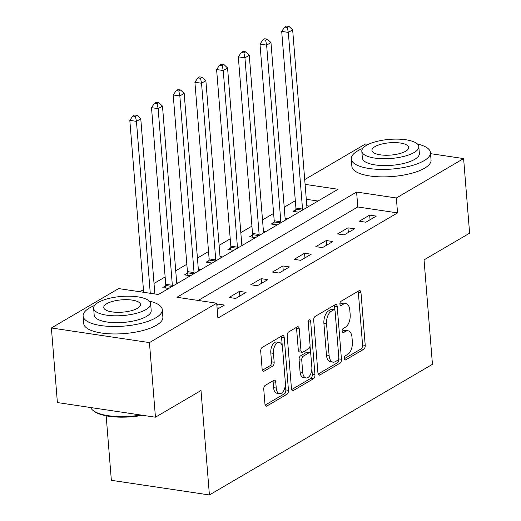 <?xml version="1.0" encoding="UTF-8"?>
<svg xmlns="http://www.w3.org/2000/svg" width="521" height="521" viewBox="0 0 521 521"><rect width="100%" height="100%" fill="white"/><g stroke="black" fill="none" stroke-linecap="round" stroke-linejoin="round"><path stroke-width="0.78" d="M344.29 358.546A2.182 1.172 98.5 0 0 345.163 360.004A2.182 1.172 98.5 0 0 345.651 359.894L363.749 349.291A3.119 1.674 98.5 0 0 365.221 345.364L360.975 292.646A3.119 1.674 98.5 0 0 359.737 290.562A3.119 1.674 98.5 0 0 359.041 290.718L340.936 301.32A2.182 1.172 98.5 0 0 339.907 304.069A2.182 1.172 98.5 0 0 340.78 305.527A2.182 1.172 98.5 0 0 341.268 305.417L343.606 304.049A9.977 5.36 98.5 0 1 345.833 303.548A9.977 5.36 98.5 0 1 349.812 310.223L350.171 314.619A9.977 5.36 98.5 0 1 345.469 327.188L343.131 328.556A2.182 1.172 98.5 0 0 342.102 331.304A2.182 1.172 98.5 0 0 342.968 332.769A2.182 1.172 98.5 0 0 343.456 332.659L345.801 331.284A9.977 5.36 98.5 0 1 348.028 330.789A9.977 5.36 98.5 0 1 352.007 337.465L352.359 341.861A9.977 5.36 98.5 0 1 347.663 354.423L345.319 355.797A2.182 1.172 98.5 0 0 344.29 358.546M265.235 385.377A3.119 1.674 98.5 0 0 263.763 389.304L264.955 404.094A3.119 1.674 98.5 0 0 266.198 406.178A3.119 1.674 98.5 0 0 266.895 406.028L286.999 394.247A3.119 1.674 98.5 0 0 288.465 390.32L284.225 337.601A3.119 1.674 98.5 0 0 282.981 335.517A3.119 1.674 98.5 0 0 282.284 335.674L262.18 347.448A3.119 1.674 98.5 0 0 260.715 351.375L262.148 369.239A3.119 1.674 98.5 0 0 263.392 371.33A3.119 1.674 98.5 0 0 264.088 371.173L272.691 366.133A3.119 1.674 98.5 0 0 274.163 362.206L273.447 353.342A8.343 4.481 98.5 0 1 279.236 342.427A8.343 4.481 98.5 0 1 282.564 348.008L285.358 382.714A8.343 4.481 98.5 0 1 279.569 393.635A8.343 4.481 98.5 0 1 276.241 388.054L275.778 382.271A3.119 1.674 98.5 0 0 274.534 380.18A3.119 1.674 98.5 0 0 273.838 380.337L265.235 385.377M430.535 153.649L463.612 158.586L469.61 233.187L424.048 259.875L432.45 364.309L209.409 494.95L201.008 390.516L155.447 417.204L149.442 342.603L51.39 327.97L118.645 288.575L158.397 294.508L338.051 189.279L305.091 184.362M463.612 158.586L396.351 197.987L356.598 192.047L176.951 297.276L216.703 303.209L149.442 342.603M216.703 303.209L217.902 318.129L397.549 212.9L396.351 197.987M317.94 373.062A3.119 1.674 98.5 0 0 319.184 375.146A3.119 1.674 98.5 0 0 319.881 374.99L339.985 363.215A3.119 1.674 98.5 0 0 341.45 359.288L337.211 306.569A3.119 1.674 98.5 0 0 335.967 304.479A3.119 1.674 98.5 0 0 335.27 304.635L315.166 316.41A3.119 1.674 98.5 0 0 313.701 320.337L317.94 373.062M313.492 378.734L293.388 390.509A3.119 1.674 98.5 0 1 292.691 390.665A3.119 1.674 98.5 0 1 291.447 388.575L287.208 335.856A3.119 1.674 98.5 0 1 288.673 331.929L297.276 326.888A3.119 1.674 98.5 0 1 297.973 326.732A3.119 1.674 98.5 0 1 299.217 328.823L300.936 350.203A3.119 1.674 98.5 0 0 302.18 352.287A3.119 1.674 98.5 0 0 302.877 352.131L308.582 348.79A3.119 1.674 98.5 0 0 310.054 344.863L308.263 322.603A2.182 1.172 98.5 0 1 309.774 319.744A2.182 1.172 98.5 0 1 310.646 321.21L314.958 374.807A3.119 1.674 98.5 0 1 313.492 378.734L310.842 378.337L291.649 389.578M397.549 212.9L357.797 206.967L198.208 300.448M369.663 215.121L359.243 221.217L365.872 222.206L376.286 216.104L369.663 215.121L370.034 219.771M347.963 227.827L337.549 233.929L344.173 234.912L354.586 228.817L347.963 227.827L348.334 232.477M326.263 240.533L315.85 246.635L322.479 247.625L332.893 241.523L326.263 240.533L326.641 245.183M304.57 253.245L294.157 259.341L300.78 260.331L311.193 254.235L304.57 253.245L304.941 257.895M282.87 265.951L272.457 272.053L279.08 273.043L289.5 266.941L282.87 265.951L283.248 270.601M261.177 278.657L250.764 284.759L257.387 285.749L267.801 279.647L261.177 278.657L261.549 283.313M239.478 291.369L229.064 297.465L235.687 298.455L246.107 292.359L239.478 291.369L239.855 296.019M217.192 309.292L224.408 305.065L217.785 304.075L216.821 304.642M295.316 200.715L284.212 207.221M273.623 213.421L262.512 219.927M251.923 226.134L240.819 232.633M230.23 238.839L219.12 245.345M208.53 251.545L197.426 258.051M186.837 264.258L175.727 270.764M165.137 276.964L154.034 283.47M143.438 289.669L139.902 291.747M317.992 201.028L306.289 199.282M295.817 209.676L292.991 211.331L298.898 212.21M306.81 205.736L309.311 206.114M274.118 222.382L271.298 224.037L277.205 224.922M285.117 218.449L287.618 218.82M252.425 235.095L249.598 236.749L255.505 237.628M263.418 231.155L265.918 231.526M230.725 247.801L227.898 249.455L233.812 250.334M241.724 243.861L244.225 244.238M209.025 260.507L206.205 262.161L212.112 263.046M220.025 256.573L222.526 256.944M187.332 273.219L184.506 274.873L190.419 275.752M198.325 269.279L200.832 269.65M165.632 285.925L162.812 287.579L168.719 288.458M176.632 281.985L179.133 282.362M106.167 415.823L111.357 480.316L209.409 494.95M304.707 179.589L365.553 143.952L368.347 144.369M155.447 417.204L57.388 402.564L51.39 327.97M357.797 206.967L356.598 192.047M217.785 304.075L218.156 308.725M348.028 330.789L345.377 330.392A9.977 5.36 98.5 0 0 343.15 330.887L345.801 331.284M342.121 331.493L343.15 330.887M345.833 303.548L343.189 303.157A9.977 5.36 98.5 0 0 340.962 303.652L343.606 304.049M339.926 304.257L340.962 303.652M344.309 358.735L361.099 348.901A3.119 1.674 98.5 0 0 362.57 344.974L358.331 292.248A3.119 1.674 98.5 0 0 358.122 291.252M334.899 310.373L334.56 306.172A3.119 1.674 98.5 0 0 334.358 305.169M318.142 374.058L337.334 362.818A3.119 1.674 98.5 0 0 338.8 358.891L338.761 358.409M337.777 360.213A2.182 1.172 98.5 0 0 338.806 357.465L335.088 311.187A2.182 1.172 98.5 0 0 334.215 309.728A2.182 1.172 98.5 0 0 333.727 309.832L331.258 311.284A9.977 5.36 98.5 0 0 326.556 323.847L329.103 355.478A9.977 5.36 98.5 0 0 333.082 362.154A9.977 5.36 98.5 0 0 335.309 361.659L337.777 360.213M334.215 309.728L331.564 309.331A2.182 1.172 98.5 0 0 331.076 309.441L333.727 309.832M333.082 362.154L330.431 361.763A9.977 5.36 98.5 0 1 326.452 355.081L323.906 323.45A9.977 5.36 98.5 0 1 328.608 310.887L331.076 309.441M302.18 352.287L299.529 351.89A3.119 1.674 98.5 0 1 298.286 349.806L296.566 328.425A3.119 1.674 98.5 0 0 296.364 327.429M310.021 345.99L310.653 353.831M311.864 368.868L312.307 374.41L314.958 374.807M302.721 372.391A8.343 4.481 98.5 0 0 306.048 377.972A8.343 4.481 98.5 0 0 311.838 367.051L310.855 354.821A3.119 1.674 98.5 0 0 309.611 352.737A3.119 1.674 98.5 0 0 308.914 352.893L303.209 356.234A3.119 1.674 98.5 0 0 301.737 360.161L302.721 372.391L300.07 371.994A8.343 4.481 98.5 0 0 303.398 377.575L306.048 377.972M309.611 352.737L306.96 352.339A3.119 1.674 98.5 0 0 306.263 352.496L308.914 352.893M300.07 371.994L299.087 359.764A3.119 1.674 98.5 0 1 300.558 355.836L306.263 352.496M310.842 378.337A3.119 1.674 98.5 0 0 312.307 374.41M279.569 393.635L276.918 393.238A8.343 4.481 98.5 0 1 273.59 387.657L273.128 381.873A3.119 1.674 98.5 0 0 272.919 380.871M279.236 342.427L276.586 342.03A8.343 4.481 98.5 0 0 270.796 352.951L273.447 353.342M262.356 370.242L270.041 365.735A3.119 1.674 98.5 0 0 271.513 361.808L270.796 352.951M282.31 346.322L281.574 337.211A3.119 1.674 98.5 0 0 281.373 336.208M265.156 405.097L284.349 393.856A3.119 1.674 98.5 0 0 285.814 389.929L285.384 384.531M307.051 207.436A3.178 1.706 -81.5 0 1 306.876 206.505L292.659 29.86L288.321 32.4L281.698 31.41L295.908 208.061A3.178 1.706 -81.5 0 1 295.876 209.247L295.537 211.708M287.325 27.463L289.057 26.447L286.407 26.05L284.674 27.066L287.325 27.463L288.321 32.4L302.532 209.045A3.178 1.706 -81.5 0 1 302.519 210.093M289.057 26.447L292.659 29.86M281.698 31.41L284.674 27.066M285.352 220.142A3.178 1.706 -81.5 0 1 285.176 219.211L270.966 42.566L266.622 45.106L259.999 44.122L274.209 220.767A3.178 1.706 -81.5 0 1 274.176 221.953L273.844 224.421M265.625 40.169L267.364 39.153L264.714 38.756L262.975 39.772L265.625 40.169L266.622 45.106L280.839 221.757A3.178 1.706 -81.5 0 1 280.819 222.799M267.364 39.153L270.966 42.566M259.999 44.122L262.975 39.772M263.659 232.854A3.178 1.706 -81.5 0 1 263.483 231.923L249.266 55.278L244.929 57.818L238.305 56.828L252.516 233.473A3.178 1.706 -81.5 0 1 252.477 234.665L252.144 237.127M243.932 52.882L245.665 51.859L243.014 51.468L241.282 52.484L243.932 52.882L244.929 57.818L259.139 234.463A3.178 1.706 -81.5 0 1 259.119 235.512M245.665 51.859L249.266 55.278M238.305 56.828L241.282 52.484M241.959 245.56A3.178 1.706 -81.5 0 1 241.783 244.629L227.573 67.984L223.229 70.524L216.606 69.534L230.816 246.186A3.178 1.706 -81.5 0 1 230.783 247.371L230.451 249.833M222.233 65.587L223.971 64.571L221.321 64.174L219.582 65.19L222.233 65.587L223.229 70.524L237.446 247.169A3.178 1.706 -81.5 0 1 237.426 248.217M223.971 64.571L227.573 67.984M216.606 69.534L219.582 65.19M220.266 258.273A3.178 1.706 -81.5 0 1 220.083 257.341L205.873 80.69L201.536 83.236L194.906 82.246L209.123 258.891A3.178 1.706 -81.5 0 1 209.084 260.077L208.752 262.545M200.539 78.293L202.272 77.277L199.621 76.88L197.889 77.903L200.539 78.293L201.536 83.236L215.746 259.881A3.178 1.706 -81.5 0 1 215.727 260.923M202.272 77.277L205.873 80.69M194.906 82.246L197.889 77.903M362.785 148.387A39.713 13.305 -4.6 0 0 357.738 150.843A39.713 13.305 -4.6 0 0 351.278 158.977A39.713 13.305 -4.6 0 0 380.056 169.397A39.713 13.305 -4.6 0 0 423.99 160.735A39.713 13.305 -4.6 0 0 430.45 152.601A39.713 13.305 -4.6 0 0 417.399 143.991M351.278 158.977L351.877 166.433A39.713 13.305 -4.6 0 0 380.656 176.853A39.713 13.305 -4.6 0 0 424.589 168.192A39.713 13.305 -4.6 0 0 431.049 160.064L430.45 152.601M418.812 146.635L419.366 153.493A28.596 9.58 175.4 0 1 414.716 159.348A28.596 9.58 175.4 0 1 383.085 165.587A28.596 9.58 175.4 0 1 362.362 158.084L361.808 151.22A28.596 9.58 -4.6 0 0 382.531 158.723A28.596 9.58 -4.6 0 0 414.162 152.484A28.596 9.58 -4.6 0 0 418.812 146.635A28.596 9.58 -4.6 0 0 398.096 139.133A28.596 9.58 -4.6 0 0 366.458 145.366A28.596 9.58 -4.6 0 0 361.808 151.22M374.944 146.629A18.424 6.174 -4.6 0 0 371.942 150.406A18.424 6.174 -4.6 0 0 385.299 155.238A18.424 6.174 -4.6 0 0 405.683 151.22A18.424 6.174 -4.6 0 0 408.679 147.45A18.424 6.174 -4.6 0 0 395.328 142.611A18.424 6.174 -4.6 0 0 374.944 146.629M94.614 305.462A39.713 13.305 -4.6 0 0 89.566 307.918A39.713 13.305 -4.6 0 0 83.106 316.045A39.713 13.305 -4.6 0 0 111.885 326.472A39.713 13.305 -4.6 0 0 155.818 317.81A39.713 13.305 -4.6 0 0 162.278 309.676A39.713 13.305 -4.6 0 0 149.227 301.066M83.106 316.045L83.705 323.508A39.713 13.305 -4.6 0 0 112.484 333.928A39.713 13.305 -4.6 0 0 156.417 325.267A39.713 13.305 -4.6 0 0 162.878 317.139L162.278 309.676M150.641 303.71L151.194 310.568A28.596 9.58 175.4 0 1 146.544 316.423A28.596 9.58 175.4 0 1 114.913 322.662A28.596 9.58 175.4 0 1 94.19 315.159L93.637 308.295A28.596 9.58 -4.6 0 0 114.359 315.798A28.596 9.58 -4.6 0 0 145.991 309.559A28.596 9.58 -4.6 0 0 150.641 303.71A28.596 9.58 -4.6 0 0 129.924 296.202A28.596 9.58 -4.6 0 0 98.287 302.44A28.596 9.58 -4.6 0 0 93.637 308.295M106.772 303.704A18.424 6.174 -4.6 0 0 103.77 307.481A18.424 6.174 -4.6 0 0 117.127 312.313A18.424 6.174 -4.6 0 0 137.511 308.295A18.424 6.174 -4.6 0 0 140.507 304.524A18.424 6.174 -4.6 0 0 127.157 299.686A18.424 6.174 -4.6 0 0 106.772 303.704M90.687 407.533A39.713 13.305 -4.6 0 0 93.324 410.665A39.713 13.305 -4.6 0 0 140.852 415.022M142.604 415.283A38.762 12.986 175.4 0 1 94.275 411.375L93.324 410.665M198.566 270.979A3.178 1.706 -81.5 0 1 198.39 270.047L184.18 93.402L179.836 95.942L173.213 94.952L187.423 271.597A3.178 1.706 -81.5 0 1 187.391 272.789L187.059 275.251M178.84 91.006L180.579 89.99L177.928 89.592L176.189 90.608L178.84 91.006L179.836 95.942L194.053 272.587A3.178 1.706 -81.5 0 1 194.033 273.636M180.579 89.99L184.18 93.402M173.213 94.952L176.189 90.608M176.873 283.685A3.178 1.706 -81.5 0 1 176.691 282.753L162.48 106.108L158.143 108.648L151.513 107.658L165.73 284.31A3.178 1.706 -81.5 0 1 165.691 285.495L165.359 287.957M157.14 103.712L158.879 102.696L156.228 102.298L154.496 103.314L157.14 103.712L158.143 108.648L172.353 285.3A3.178 1.706 -81.5 0 1 172.334 286.342M158.879 102.696L162.48 106.108M151.513 107.658L154.496 103.314M154.874 293.981L140.781 118.814L136.443 121.36L129.82 120.371L143.653 292.307M135.447 116.417L137.179 115.401L134.535 115.011L132.796 116.027L135.447 116.417L136.443 121.36L150.276 293.29M137.179 115.401L140.781 118.814M129.82 120.371L132.796 116.027M344.726 359.757L345.651 359.894M340.343 305.28L341.268 305.417M342.538 332.522L343.456 332.659M358.331 292.248L360.975 292.646M362.57 344.974L365.221 345.364M361.099 348.901L363.749 349.291M334.56 306.172L337.211 306.569M338.8 358.891L341.45 359.288M337.334 362.818L339.985 363.215M318.565 374.794L319.881 374.99M328.608 310.887L331.258 311.284M323.906 323.45L326.556 323.847M326.452 355.081L329.103 355.478M292.073 390.314L293.388 390.509M296.566 328.425L299.217 328.823M298.286 349.806L300.936 350.203M308.517 320.89L310.646 321.21M300.558 355.836L303.209 356.234M299.087 359.764L301.737 360.161M273.128 381.873L275.778 382.271M273.59 387.657L276.241 388.054M271.513 361.808L274.163 362.206M270.041 365.735L272.691 366.133M262.773 370.978L264.088 371.173M281.574 337.211L284.225 337.601M285.814 389.929L288.465 390.32M284.349 393.856L286.999 394.247M265.58 405.826L266.895 406.028M295.908 208.061L302.532 209.045M295.876 209.247L302.317 210.21M274.209 220.767L280.839 221.757M274.176 221.953L280.624 222.916M252.516 233.473L259.139 234.463M252.477 234.665L258.924 235.622M230.816 246.186L237.446 247.169M230.783 247.371L237.231 248.335M209.123 258.891L215.746 259.881M209.084 260.077L215.531 261.041M187.423 271.597L194.053 272.587M187.391 272.789L193.838 273.746M165.73 284.31L172.353 285.3M165.691 285.495L172.138 286.459"/></g></svg>
